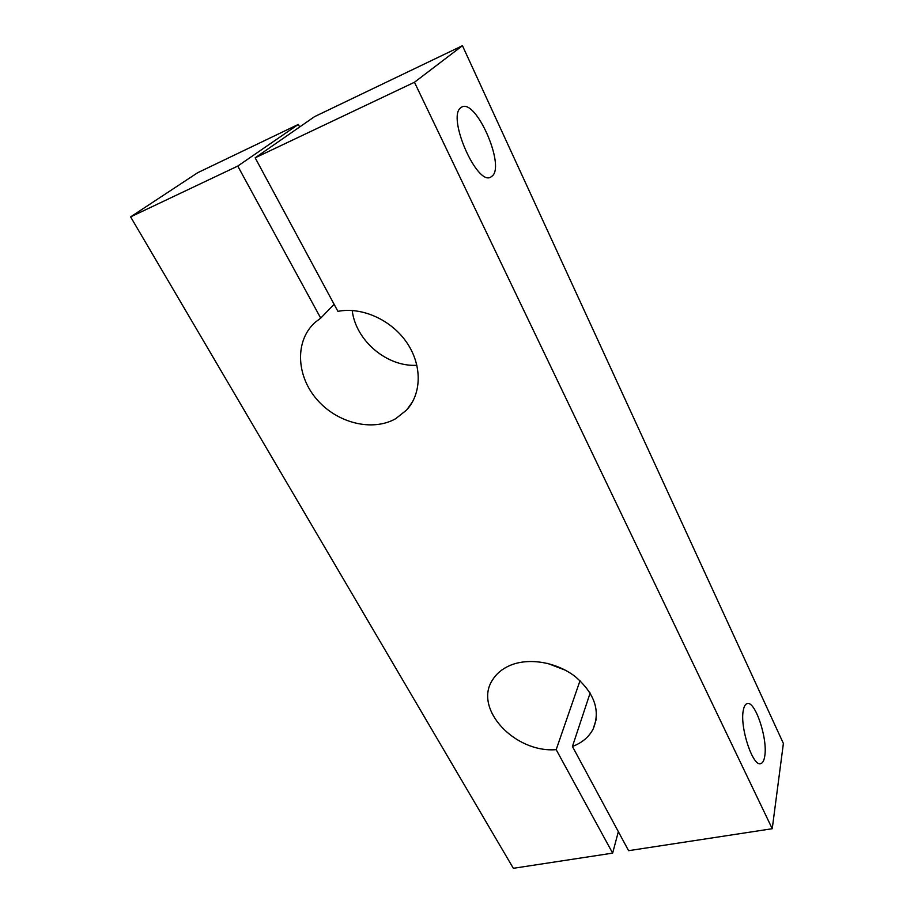 <?xml version="1.0" encoding="UTF-8"?>
<svg xmlns="http://www.w3.org/2000/svg" width="914" height="914" viewBox="0 0 914 914"><rect width="100%" height="100%" fill="white"/><g stroke="black" fill="none" stroke-linecap="round" stroke-linejoin="round"><path stroke-width="1.37" d="M556.18 749.651L612.643 853.128L513.348 868.3L130.611 216.881L237.754 166.074L320.723 318.141L315.421 322.128C294.811 340.145 296.033 375.197 316.518 399.03C336.763 423.045 372.295 432.048 395.751 418.658L406.639 409.998C421.754 393.614 422.291 365.234 406.81 342.601C391.421 319.934 362.001 306.624 337.917 311.354L255.166 157.814L414.465 82.26L772.239 828.724L628.592 850.683L572.427 746.475C582.035 742.865 588.959 737.027 593.175 728.972C600.624 710.818 594.626 693.338 575.192 676.554C556.466 662.067 528.932 657.452 510.195 665.369C502.414 668.682 496.565 673.492 492.635 679.788C473.098 708.487 514.639 753.113 556.18 749.651L580.036 680.667M572.427 746.475L590.147 692.995M320.723 318.141L334.101 304.282M416.921 365.257C387.228 367.211 355.683 340.751 352.233 310.486M764.755 756.106C764.093 760.448 762.79 762.927 760.848 763.556C752.965 767.429 739.632 727.156 743.299 710.361C744.007 706.465 745.253 704.226 747.035 703.654C754.953 700.078 767.897 738.558 764.755 756.106M492.52 175.774L490.784 177.076C477.142 186.17 446.889 117.552 460.645 107.818L461.833 107.018C476 98.826 504.916 164.509 492.52 175.774M414.465 82.26L462.45 45.7L314.587 116.626L255.166 157.814M299.643 126.989L298.318 124.43L197.721 172.689L130.611 216.881M237.754 166.074L298.318 124.43M612.643 853.128L618.344 831.671M565.48 670.259L547.612 663.393M772.239 828.724L783.389 743.448L462.45 45.7M596.214 719.375L593.175 728.972M412.545 401.783L406.639 409.998"/></g></svg>
